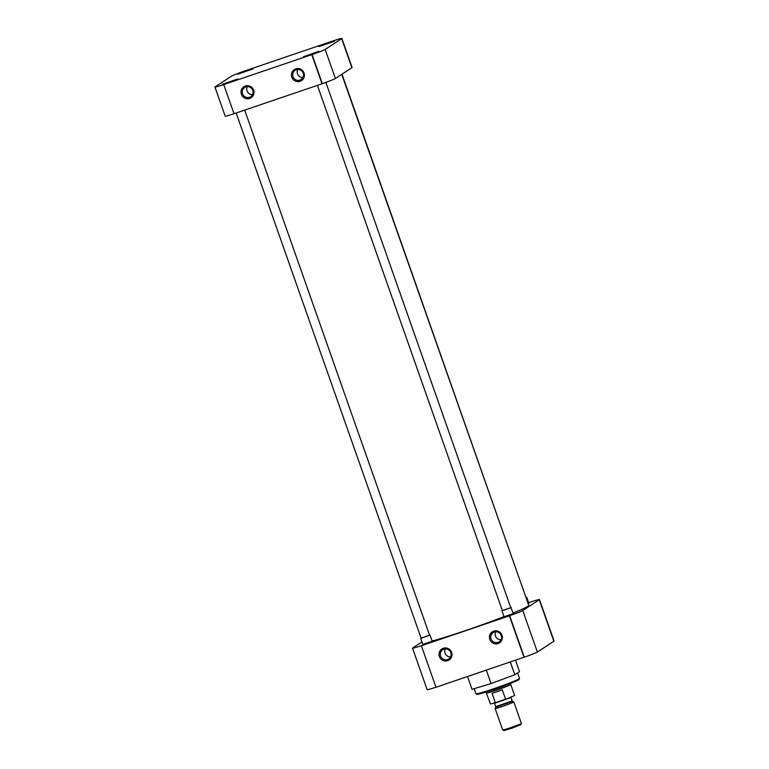 <?xml version="1.0" encoding="UTF-8"?>
<svg xmlns="http://www.w3.org/2000/svg" width="769" height="769" viewBox="0 0 769 769"><rect width="100%" height="100%" fill="white"/><g stroke="black" fill="none" stroke-linecap="round" stroke-linejoin="round"><path stroke-width="1.15" d="M439.378 656.563A6.594 6.45 -123.2 0 0 447.683 660.696A6.594 6.45 -123.2 0 0 451.605 652.4A6.594 6.45 -123.2 0 0 443.309 648.267A6.594 6.45 -123.2 0 0 439.378 656.563M440.599 656.092A5.498 5.373 -123.2 0 0 448.692 658.956A5.498 5.373 -123.2 0 0 450.778 652.621A5.498 5.373 -123.2 0 0 442.684 649.757A5.498 5.373 -123.2 0 0 440.599 656.092M501.205 635.473A5.498 5.373 -123.2 0 0 493.102 632.608A5.498 5.373 -123.2 0 0 497.928 642.384A5.498 5.373 -123.2 0 0 501.205 635.473M498.101 643.547A6.594 6.45 -123.2 0 0 502.022 635.252A6.594 6.45 -123.2 0 0 493.727 631.118A6.594 6.45 -123.2 0 0 489.805 639.414A6.594 6.45 -123.2 0 0 498.101 643.547M474.175 688.659L475.963 693.753A23.089 1.182 -19.4 0 0 476.011 693.801A23.089 1.182 -19.4 0 0 496.447 687.794A23.089 1.182 -19.4 0 0 519.133 678.806A23.089 1.182 -19.4 0 0 519.508 678.489A23.089 1.182 -19.4 0 0 519.517 678.421L517.585 672.942M528.87 603.454L528.207 603.819M510.808 607.558L513.404 613.547L504.156 616.748M432.178 641.192L422.931 644.374M445.309 648.901A5.498 5.373 -123.2 0 0 450.528 656.889M495.726 631.753A5.498 5.373 -123.2 0 0 500.946 639.741M476.011 693.801L477.02 694.282A22.291 1.144 -19.4 0 0 496.755 688.476A22.291 1.144 -19.4 0 0 518.662 679.806A22.291 1.144 -19.4 0 0 519.027 679.488L519.508 678.489M553.872 641.269A11.871 0.606 -19.4 0 0 554.074 641.067L539.454 599.56A11.871 0.606 160.6 0 1 539.261 599.762L553.872 641.269L537.377 652.045L522.757 610.538L539.261 599.762M522.757 610.538A11.871 0.606 160.6 0 1 509.655 615.652L524.275 657.159A11.871 0.606 -19.4 0 0 537.377 652.045M524.275 657.159L435.985 687.275L421.374 645.768L509.395 615.825L524.016 657.332M421.374 645.768L421.633 645.595A11.871 0.606 160.6 0 1 412.53 648.171L427.141 689.678A11.871 0.606 -19.4 0 0 435.965 687.198M486.344 670.145L491.064 683.564L472.022 689.312L467.533 676.547M491.064 683.564L514.817 674.749L510.318 661.994M514.817 674.749L519.517 671.683L515.49 660.235M539.454 599.56A11.871 0.606 160.6 0 0 530.35 602.137L528.62 602.723M412.53 648.171A11.871 0.606 160.6 0 1 412.722 647.969L421.96 641.942M513.211 612.989A56.07 2.874 -19.4 0 0 527.822 606.28A56.07 2.874 -19.4 0 0 528.745 605.328L341.763 74.353M432.12 641.019A56.07 2.874 -19.4 0 0 504.003 616.642M318.972 46.573L334.39 41.238L318.972 46.573M237.746 74.199L253.155 68.864L237.746 74.199M222.27 84.311L237.688 78.967L222.27 84.311M303.495 56.675L318.914 51.34L303.495 56.675M304.024 72.997A6.594 6.45 -123.2 0 0 295.729 68.864A6.594 6.45 -123.2 0 0 291.797 77.16A6.594 6.45 -123.2 0 0 300.102 81.293A6.594 6.45 -123.2 0 0 304.024 72.997M303.197 73.218A5.498 5.373 -123.2 0 0 295.104 70.354A5.498 5.373 -123.2 0 0 293.008 76.689A5.498 5.373 -123.2 0 0 301.112 79.553A5.498 5.373 -123.2 0 0 303.197 73.218M242.591 93.837A5.498 5.373 -123.2 0 0 250.694 96.702A5.498 5.373 -123.2 0 0 245.869 86.926A5.498 5.373 -123.2 0 0 242.591 93.837M245.301 86.013A6.594 6.45 -123.2 0 0 241.379 94.308A6.594 6.45 -123.2 0 0 249.685 98.442A6.594 6.45 -123.2 0 0 253.607 90.156A6.594 6.45 -123.2 0 0 245.301 86.013M297.728 69.498A5.498 5.373 -123.2 0 0 302.948 77.496M247.31 86.647A5.498 5.373 -123.2 0 0 252.53 94.645M312.06 54.541L224.039 84.484A11.871 0.606 160.6 0 1 214.926 87.06A11.871 0.606 160.6 0 1 215.128 86.859L231.623 76.083A11.871 0.606 160.6 0 1 244.725 70.969L332.756 41.026A11.871 0.606 160.6 0 1 341.859 38.45A11.871 0.606 160.6 0 1 341.657 38.652L325.162 49.437A11.871 0.606 160.6 0 1 312.06 54.541L322.298 83.629A11.871 0.606 -19.4 0 0 335.399 78.515L325.162 49.437M341.657 38.652L351.904 67.73A11.871 0.606 -19.4 0 0 352.096 67.528L341.859 38.45M214.926 87.06L225.173 116.138A11.871 0.606 -19.4 0 0 233.987 113.668M311.801 54.714L322.038 83.792L234.016 113.735L223.769 84.657M351.904 67.73L335.399 78.515M526.063 597.724L342.013 74.189M317.405 85.369L502.378 610.644L510.77 607.731L325.864 82.379M511.279 607.51L502.349 610.538M236.179 113.005L421.152 638.27L429.611 635.29L244.667 110.111M429.583 635.184L421.114 638.164M486.604 692.994A12.794 0.654 -19.4 0 0 486.614 693.004A12.794 0.654 -19.4 0 0 496.418 690.226A12.794 0.654 -19.4 0 0 510.539 684.708A12.794 0.654 -19.4 0 0 510.751 684.506A12.794 0.654 -19.4 0 0 510.751 684.497L514.576 695.359A12.794 0.654 -19.4 0 1 514.365 695.57A12.794 0.654 -19.4 0 1 505.579 699.194L502.301 689.88L492.064 693.359L502.301 689.88M486.835 691.783A13.15 0.673 -19.4 0 0 495.918 689.014A13.15 0.673 -19.4 0 0 509.809 683.689M513.634 702.049A9.891 0.509 -19.4 0 0 513.798 701.886A9.891 0.509 -19.4 0 0 513.769 701.866L512.587 701.299L495.707 707.24L495.13 708.432A9.891 0.509 -19.4 0 0 495.13 708.46A9.891 0.509 -19.4 0 0 503.666 705.98A9.891 0.509 -19.4 0 0 513.634 702.049M495.13 708.46L502.695 729.935A9.891 0.509 -19.4 0 0 502.715 729.964A9.891 0.509 -19.4 0 0 511.472 727.387A9.891 0.509 -19.4 0 0 521.199 723.533A9.891 0.509 -19.4 0 0 521.353 723.398A9.891 0.509 -19.4 0 0 521.363 723.369L513.798 701.886M502.715 729.964L503.955 730.55L511.846 728.224L520.613 724.754L521.353 723.398M485.96 692.052L490.43 703.856A12.794 0.654 -19.4 0 0 495.351 702.683L492.064 693.359M495.351 702.683L505.579 699.194M511.193 696.666L510.856 697.627L494.544 703.27L495.736 706.644L512.183 700.847L512.587 701.299M526.746 597.398L528.87 603.434M501.946 610.797L504.07 616.834M420.72 638.424L422.844 644.46M430.054 635.136L432.178 641.173M511.001 697.483L512.183 700.847M510.751 684.506L510.664 683.353M493.89 702.76L494.544 703.27M495.736 706.644L495.707 707.24"/></g></svg>

